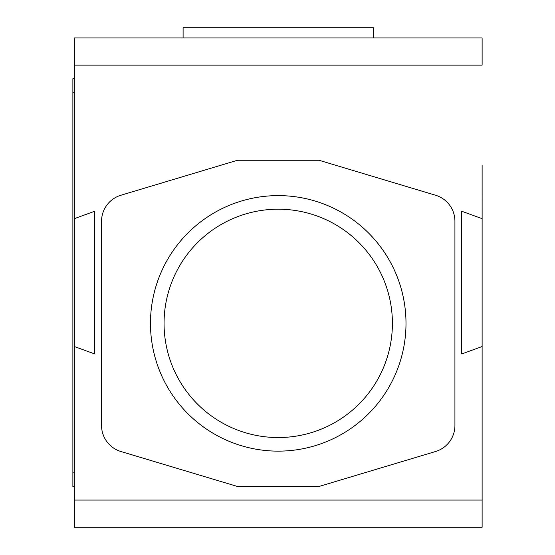 <?xml version="1.0" encoding="UTF-8"?>
<svg xmlns="http://www.w3.org/2000/svg" width="555" height="555" viewBox="0 0 555 555"><rect width="100%" height="100%" fill="white"/><g stroke="black" fill="none" stroke-linecap="round" stroke-linejoin="round"><path stroke-width="0.83" d="M178.037 378.108A114.17 114.17 0 0 0 332.972 423.569A114.17 114.17 0 0 0 378.427 268.634A114.17 114.17 0 0 0 223.499 223.179A114.17 114.17 0 0 0 178.037 378.108M278.235 195.61A127.761 127.761 0 0 1 405.996 323.371A127.761 127.761 0 0 1 166.112 384.622A127.761 127.761 0 0 1 278.235 195.61M454.927 221.272L454.927 425.477A27.181 27.181 0 0 1 435.557 451.513L319.014 486.471L237.45 486.471L120.914 451.513A27.181 27.181 0 0 1 101.544 425.477L101.544 221.272A27.181 27.181 0 0 1 120.914 195.235L237.45 160.27L319.014 160.27L435.557 195.235A27.181 27.181 0 0 1 454.927 221.272M74.37 486.471L72.878 486.471L72.878 78.72L74.37 78.72M74.356 346.535L94.745 353.951L94.745 211.24L74.356 218.663L74.37 500.062L482.122 500.062L482.122 346.535L461.725 353.951L461.725 211.24L482.115 218.663L461.725 211.24M482.122 165.425L482.115 346.535M373.376 37.941L373.376 27.75L183.095 27.75L183.095 37.941M74.37 218.663L74.37 37.941L482.122 37.941L482.122 65.129L74.37 65.129M482.122 209.485L482.122 527.25L74.37 527.25L74.37 500.062M74.37 472.881L72.878 472.881M74.37 92.31L72.878 92.31"/></g></svg>
